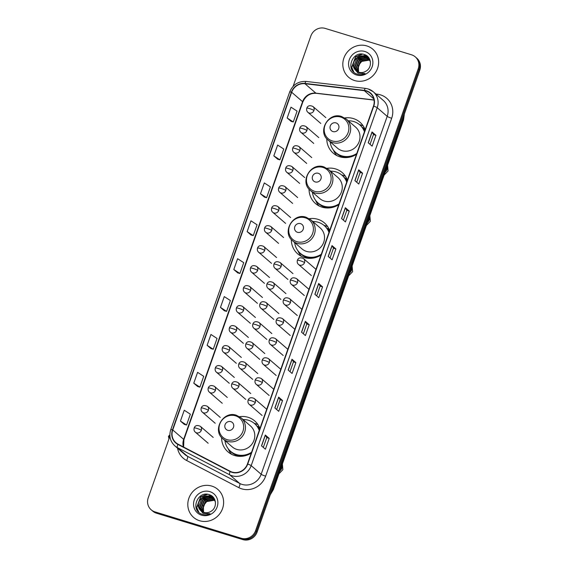 <?xml version="1.0" encoding="UTF-8"?>
<svg xmlns="http://www.w3.org/2000/svg" width="568" height="568" viewBox="0 0 568 568"><rect width="100%" height="100%" fill="white"/><g stroke="black" fill="none" stroke-linecap="round" stroke-linejoin="round"><path stroke-width="0.85" d="M259.938 428.478A20.441 19.269 -49.2 0 0 254.727 420.945A20.441 19.269 -49.2 0 0 248.095 417.295A20.441 19.269 -49.2 0 0 239.547 416.692M221.584 437.481A20.441 19.269 -49.2 0 0 228.002 451.887A20.441 19.269 -49.2 0 0 234.634 455.536A20.441 19.269 -49.2 0 0 251.283 453.065M257.993 424.651A20.441 19.269 -49.2 0 0 255.501 423.692A20.441 19.269 -49.2 0 0 254.272 423.359M329.667 230.473A20.441 19.269 -49.2 0 0 324.456 222.94A20.441 19.269 -49.2 0 0 317.824 219.291A20.441 19.269 -49.2 0 0 309.276 218.687M291.313 239.483A20.441 19.269 -49.2 0 0 297.731 253.882A20.441 19.269 -49.2 0 0 304.356 257.531A20.441 19.269 -49.2 0 0 321.012 255.06M327.722 226.646A20.441 19.269 -49.2 0 0 325.23 225.688A20.441 19.269 -49.2 0 0 324.001 225.354M347.403 180.106A20.441 19.269 -49.2 0 0 342.192 172.573A20.441 19.269 -49.2 0 0 335.56 168.923A20.441 19.269 -49.2 0 0 327.012 168.32M309.049 189.116A20.441 19.269 -49.2 0 0 315.467 203.514A20.441 19.269 -49.2 0 0 322.099 207.164A20.441 19.269 -49.2 0 0 338.748 204.693M345.458 176.279A20.441 19.269 -49.2 0 0 342.965 175.32A20.441 19.269 -49.2 0 0 341.737 174.987M365.139 129.738A20.441 19.269 -49.2 0 0 359.927 122.205A20.441 19.269 -49.2 0 0 353.303 118.556A20.441 19.269 -49.2 0 0 344.755 117.952M326.785 138.748A20.441 19.269 -49.2 0 0 333.203 153.147A20.441 19.269 -49.2 0 0 339.834 156.796A20.441 19.269 -49.2 0 0 356.484 154.326M363.193 125.911A20.441 19.269 -49.2 0 0 360.708 124.953A20.441 19.269 -49.2 0 0 359.473 124.619M257.013 426.106A18.709 17.636 130.8 0 1 258.866 427.093M326.742 228.102A18.709 17.636 130.8 0 1 328.595 229.089M344.478 177.734A18.709 17.636 130.8 0 1 346.331 178.721M362.214 127.367A18.709 17.636 130.8 0 1 364.067 128.354M169.924 436.188L148.22 497.824A11.573 10.906 -49.2 0 0 151.18 509.794L152.742 511.143A11.573 10.906 -49.2 0 0 156.491 513.209L242.813 539.6A11.573 10.906 -49.2 0 0 257.148 531.996L419.78 70.176A11.573 10.906 -49.2 0 0 416.82 58.206L416.039 57.531A11.573 10.906 -49.2 0 1 419.006 69.502A11.573 10.906 -49.2 0 0 416.039 57.531L415.258 56.857A11.573 10.906 -49.2 0 0 411.509 54.791L325.187 28.4A11.573 10.906 -49.2 0 0 310.852 36.004L293.131 86.329M151.18 509.794A11.573 10.906 -49.2 0 0 154.936 511.867L241.251 538.251A11.573 10.906 -49.2 0 0 255.593 530.647L256.374 531.321L419.006 69.502L256.374 531.321A11.573 10.906 -49.2 0 1 242.032 538.925A11.573 10.906 -49.2 0 0 256.374 531.321L257.148 531.996M154.936 511.867L155.71 512.535L242.032 538.925L155.71 512.535A11.573 10.906 -49.2 0 1 151.961 510.469A11.573 10.906 -49.2 0 0 155.71 512.535L156.491 513.209M366.821 45.923A18.517 17.452 -49.2 0 0 345.401 54.798A18.517 17.452 -49.2 0 0 348.624 77.248A18.517 17.452 -49.2 0 0 354.624 80.557A18.517 17.452 -49.2 0 0 376.044 71.682A18.517 17.452 -49.2 0 0 372.828 49.231A18.517 17.452 -49.2 0 0 366.821 45.923A18.517 17.452 -49.2 0 0 345.401 54.798A18.517 17.452 -49.2 0 0 348.624 77.248A18.517 17.452 -49.2 0 0 354.624 80.557A18.517 17.452 -49.2 0 0 376.044 71.682A18.517 17.452 -49.2 0 0 372.828 49.231A18.517 17.452 -49.2 0 0 366.821 45.923M211.814 486.094A18.517 17.452 -49.2 0 0 190.394 494.969A18.517 17.452 -49.2 0 0 193.61 517.42A18.517 17.452 -49.2 0 0 199.616 520.728A18.517 17.452 -49.2 0 0 221.037 511.853A18.517 17.452 -49.2 0 0 217.821 489.403A18.517 17.452 -49.2 0 0 211.814 486.094A18.517 17.452 -49.2 0 0 190.394 494.969A18.517 17.452 -49.2 0 0 193.61 517.42A18.517 17.452 -49.2 0 0 199.616 520.728A18.517 17.452 -49.2 0 0 221.037 511.853A18.517 17.452 -49.2 0 0 217.821 489.403A18.517 17.452 -49.2 0 0 211.814 486.094M366.317 91.086A12.34 11.637 130.8 0 1 370.322 93.294A12.34 11.637 130.8 0 1 373.481 106.067L247.442 463.971A12.34 11.637 130.8 0 1 230.26 471.312L178.025 444.14A12.34 11.637 130.8 0 1 175.91 442.706A12.34 11.637 130.8 0 1 172.75 429.933L291.668 92.257A12.34 11.637 130.8 0 1 304.952 83.723L364.308 90.667A12.34 11.637 130.8 0 1 366.317 91.086M366.417 90.795A12.652 11.928 -49.2 0 0 364.358 90.369L305.002 83.425A12.652 11.928 -49.2 0 0 291.384 92.172L172.473 429.848A12.652 11.928 -49.2 0 0 177.876 444.41L230.111 471.582A12.652 11.928 -49.2 0 0 247.719 464.056L373.758 106.152A12.652 11.928 -49.2 0 0 366.417 90.795M261.493 445.844L265.391 449.21L269.204 438.389L265.306 435.017L261.493 445.844M263.318 447.421L266.768 437.63L265.398 435.123A3.088 0.398 -160.6 0 0 265.306 435.017M266.761 437.644L269.204 438.389M274.834 407.959L278.732 411.324L282.544 400.504L278.647 397.139L274.834 407.959M276.659 409.535L280.109 399.744L278.739 397.238A3.088 0.398 -160.6 0 0 278.647 397.139M280.102 399.758L282.544 400.504M288.175 370.08L292.073 373.446L295.885 362.618L291.988 359.253L288.175 370.08M289.999 371.649L293.45 361.866L292.08 359.359A3.088 0.398 -160.6 0 0 291.988 359.253M293.443 361.873L295.885 362.618M301.516 332.195L305.414 335.56L309.226 324.74L305.328 321.367L301.516 332.195M303.34 333.771L306.791 323.98L305.421 321.474A3.088 0.398 -160.6 0 0 305.328 321.367M306.784 323.987L309.226 324.74M368.22 142.774L372.118 146.146L375.931 135.319L372.033 131.953L368.22 142.774M370.045 144.35L373.495 134.566L372.125 132.06A3.088 0.398 -160.6 0 0 372.033 131.953M373.488 134.573L375.931 135.319M354.879 180.659L358.777 184.025L362.59 173.204L358.692 169.839L354.879 180.659M356.704 182.236L360.155 172.445L358.784 169.938A3.088 0.398 -160.6 0 0 358.692 169.839M360.147 172.459L362.59 173.204M341.538 218.545L345.436 221.91L349.249 211.09L345.351 207.718L341.538 218.545M343.363 220.121L346.814 210.33L345.443 207.824A3.088 0.398 -160.6 0 0 345.351 207.718M346.807 210.337L349.249 211.09M328.197 256.424L332.095 259.796L335.908 248.969L332.01 245.603L328.197 256.424M330.022 258L333.473 248.216L332.102 245.71A3.088 0.398 -160.6 0 0 332.01 245.603M333.466 248.223L335.908 248.969M314.857 294.309L318.754 297.675L322.567 286.854L318.669 283.489L314.857 294.309M316.681 295.885L320.132 286.094L318.762 283.588A3.088 0.398 -160.6 0 0 318.669 283.489M320.125 286.109L322.567 286.854M255.593 530.647L418.225 68.827A11.573 10.906 -49.2 0 0 415.258 56.857M207.121 345.301L213.241 349.256L217.047 338.436L210.934 334.474L207.121 345.301L211.026 348.645M193.78 383.18L199.9 387.142L203.706 376.314L197.593 372.36L193.78 383.18L197.685 386.524M180.439 421.065L186.56 425.027L190.365 414.2L184.252 410.238L180.439 421.065L184.344 424.41M251.042 235.017L247.144 231.645L253.257 235.606L257.07 224.786L250.957 220.824L247.144 231.645M260.485 193.766L266.598 197.721L270.411 186.9L264.298 182.939L260.485 193.766L264.39 197.11M273.826 155.881L279.939 159.842L283.751 149.015L277.638 145.06L273.826 155.881L277.731 159.225M287.167 117.995L293.28 121.957L297.092 111.129L290.979 107.174L287.167 117.995L291.072 121.346M224.36 310.781L220.462 307.416L226.582 311.37L230.388 300.55L224.275 296.588L220.462 307.416M233.803 269.53L239.923 273.492L243.729 262.664L237.616 258.71L233.803 269.53L237.708 272.874M239.923 273.492L237.658 272.867M253.257 235.606L250.999 234.982M266.598 197.721L264.34 197.096M279.939 159.842L277.681 159.218M293.28 121.957L291.022 121.332M226.582 311.37L224.317 310.746M213.241 349.256L210.976 348.631M199.9 387.142L197.636 386.517M186.56 425.027L184.295 424.395M358.117 71.98L357.173 69.324L360.254 61.351L368.76 59.548L369.569 59.853M358.323 72.065L357.485 69.594L360.559 61.621L369.683 60.038M357.336 71.611L355.937 68.259L359.019 60.279L367.524 58.483L369.086 59.164M357.528 71.71L356.25 68.522L359.324 60.549L367.837 58.752L369.214 59.328M356.626 71.163L354.702 67.187L357.776 59.214L366.289 57.411L368.547 58.532M356.796 71.284L355.007 67.457L358.089 59.477L366.594 57.68L368.689 58.681M354.404 68.778A8.719 8.215 -49.2 0 0 356.001 70.68A8.719 8.215 -49.2 0 0 358.827 72.235A8.719 8.215 -49.2 0 0 365.806 71.256C372.572 67.727 371.664 56.722 364.656 54.635C352.6 49.856 344.968 70.056 356.697 73.939L357.286 74.138C359.899 74.905 362.49 74.713 365.075 73.563L358.067 73.173L354.404 68.778C350.392 62.842 357.897 53.598 365.054 56.346L367.95 57.971L370.386 61.578M356.129 70.787L353.772 66.385L356.853 58.412L365.359 56.608L368.107 58.106M369.264 59.264L369.782 59.605M369.392 59.427L369.867 59.718M368.71 58.653L369.498 59.306M368.852 58.802L369.342 59.171M358.607 72.164L358.316 65.561L362.711 60.243M365.089 59.214L368.064 58.823M364.869 51.482A12.574 11.85 -49.2 0 0 349.284 59.746A12.574 11.85 -49.2 0 0 356.583 75.004A12.574 11.85 -49.2 0 0 372.161 66.74A12.574 11.85 -49.2 0 0 364.869 51.482M353.836 72.1L351.791 67.457L355.738 56.999L362.547 54.123M359.118 56.587L365.962 55.231M360.353 57.652L364.28 56.346M364.834 56.282L367.517 56.338M361.589 58.724L365.522 57.411M366.076 57.347L366.935 57.297M367.063 57.297L368.504 57.375M353.637 71.909L351.635 67.322L355.582 56.864L361.759 54.059M357.109 57.695L365.693 55.089M358.344 58.767L363.769 56.267M364.429 56.175L367.361 56.211M359.579 59.832L365.004 57.34M365.664 57.24L366.694 57.169M366.85 57.162L368.398 57.247M332.962 131.57A4.629 4.359 -49.2 0 0 338.698 128.531A4.629 4.359 -49.2 0 0 336.007 122.908A4.629 4.359 -49.2 0 0 330.278 125.954A4.629 4.359 -49.2 0 0 332.962 131.57M328.148 140.118L337.491 148.184A13.888 13.085 -49.2 0 0 341.993 150.669A13.888 13.085 -49.2 0 0 358.06 144.009A13.888 13.085 -49.2 0 0 355.646 127.168L346.303 119.102L341.659 116.539C328.46 111.64 317.008 131.577 328.148 140.118A13.888 13.085 -49.2 0 0 332.656 142.596A13.888 13.085 -49.2 0 0 348.716 135.944A13.888 13.085 -49.2 0 0 346.303 119.102M330.136 141.83A18.318 17.267 -49.2 0 0 335.759 152.551A18.318 17.267 -49.2 0 0 341.702 155.824A18.318 17.267 -49.2 0 0 356.768 153.509M364.443 131.733A18.318 17.267 -49.2 0 0 359.714 124.825A18.318 17.267 -49.2 0 0 353.772 121.552A18.318 17.267 -49.2 0 0 348.291 120.814M335.759 152.551L336.149 152.884A18.318 17.267 -49.2 0 0 342.092 156.164A18.318 17.267 -49.2 0 0 356.505 154.255M364.564 131.378A18.318 17.267 -49.2 0 0 360.105 125.159L359.714 124.825M363.463 128.247A18.318 17.267 -49.2 0 0 362.405 127.615M336.831 155.589A20.057 18.907 130.8 0 1 333.707 150.733L333.395 150.023M364.606 128.453L363.328 128.226A18.495 17.43 -49.2 0 1 364.826 130.633M315.226 181.938A4.629 4.359 -49.2 0 0 320.963 178.892A4.629 4.359 -49.2 0 0 318.272 173.275A4.629 4.359 -49.2 0 0 312.535 176.321A4.629 4.359 -49.2 0 0 315.226 181.938M310.412 190.486L319.756 198.551A13.888 13.085 -49.2 0 0 324.257 201.036A13.888 13.085 -49.2 0 0 340.324 194.377A13.888 13.085 -49.2 0 0 337.91 177.536L328.567 169.47L323.923 166.907C310.724 162.008 299.272 181.945 310.412 190.486A13.888 13.085 -49.2 0 0 314.913 192.964A13.888 13.085 -49.2 0 0 330.981 186.311A13.888 13.085 -49.2 0 0 328.567 169.47M312.393 192.197A18.318 17.267 -49.2 0 0 318.023 202.918A18.318 17.267 -49.2 0 0 323.966 206.191A18.318 17.267 -49.2 0 0 339.032 203.876M346.7 182.101A18.318 17.267 -49.2 0 0 341.979 175.192A18.318 17.267 -49.2 0 0 336.036 171.919A18.318 17.267 -49.2 0 0 330.548 171.181M318.023 202.918L318.414 203.252A18.318 17.267 -49.2 0 0 324.356 206.532A18.318 17.267 -49.2 0 0 338.769 204.622M346.828 181.746A18.318 17.267 -49.2 0 0 342.362 175.526L341.979 175.192M345.727 178.615A18.318 17.267 -49.2 0 0 344.669 177.976M319.095 205.95A20.057 18.907 130.8 0 1 315.964 201.1L315.659 200.39M346.87 178.821L345.592 178.593A18.495 17.43 -49.2 0 1 347.091 181M297.49 232.305A4.629 4.359 -49.2 0 0 303.22 229.259A4.629 4.359 -49.2 0 0 300.536 223.643A4.629 4.359 -49.2 0 0 294.799 226.689A4.629 4.359 -49.2 0 0 297.49 232.305M292.676 240.853L302.013 248.919A13.888 13.085 -49.2 0 0 306.521 251.397A13.888 13.085 -49.2 0 0 322.581 244.744A13.888 13.085 -49.2 0 0 320.167 227.903L310.831 219.837L306.188 217.274C292.989 212.375 281.536 232.312 292.676 240.853A13.888 13.085 -49.2 0 0 297.178 243.331A13.888 13.085 -49.2 0 0 313.245 236.679A13.888 13.085 -49.2 0 0 310.831 219.837M294.657 242.564A18.318 17.267 -49.2 0 0 300.287 253.285A18.318 17.267 -49.2 0 0 306.23 256.558A18.318 17.267 -49.2 0 0 321.296 254.244M328.964 232.468A18.318 17.267 -49.2 0 0 324.236 225.56A18.318 17.267 -49.2 0 0 318.3 222.287A18.318 17.267 -49.2 0 0 312.812 221.548M300.287 253.285L300.678 253.619A18.318 17.267 -49.2 0 0 306.613 256.899A18.318 17.267 -49.2 0 0 321.034 254.989M329.092 232.113A18.318 17.267 -49.2 0 0 324.626 225.894L324.236 225.56M327.992 228.982A18.318 17.267 -49.2 0 0 326.934 228.343M301.359 256.317A20.057 18.907 130.8 0 1 298.228 251.468L297.923 250.758M329.135 229.188L327.857 228.961A18.495 17.43 -49.2 0 1 329.355 231.368M227.761 430.31A4.629 4.359 -49.2 0 0 233.498 427.264A4.629 4.359 -49.2 0 0 230.807 421.648A4.629 4.359 -49.2 0 0 225.07 424.694A4.629 4.359 -49.2 0 0 227.761 430.31M222.947 438.851L232.284 446.924A13.888 13.085 -49.2 0 0 236.792 449.402A13.888 13.085 -49.2 0 0 252.852 442.749A13.888 13.085 -49.2 0 0 250.438 425.908L241.102 417.842L236.458 415.279C223.259 410.38 211.807 430.317 222.947 438.851A13.888 13.085 -49.2 0 0 227.448 441.336A13.888 13.085 -49.2 0 0 243.516 434.676A13.888 13.085 -49.2 0 0 241.102 417.842M224.928 440.569A18.318 17.267 -49.2 0 0 230.558 451.29A18.318 17.267 -49.2 0 0 236.501 454.563A18.318 17.267 -49.2 0 0 251.567 452.249M259.235 430.473A18.318 17.267 -49.2 0 0 254.514 423.565A18.318 17.267 -49.2 0 0 248.571 420.285A18.318 17.267 -49.2 0 0 243.083 419.553M230.558 451.29L230.949 451.624A18.318 17.267 -49.2 0 0 236.891 454.897A18.318 17.267 -49.2 0 0 251.304 452.994M259.363 430.118A18.318 17.267 -49.2 0 0 254.897 423.898L254.514 423.565M258.262 426.987A18.318 17.267 -49.2 0 0 257.205 426.348M231.63 454.322A20.057 18.907 130.8 0 1 228.499 449.465L228.194 448.763M259.406 427.193L258.128 426.966A18.495 17.43 -49.2 0 1 259.626 429.365M203.11 512.151L202.165 509.496L205.247 501.523L213.753 499.719L214.562 500.025M203.316 512.237L202.478 509.766L205.552 501.785L214.668 500.209M202.329 511.782L200.93 508.424L204.004 500.451L212.517 498.654L214.079 499.329M202.52 511.882L201.235 508.694L204.317 500.72L212.822 498.917L214.2 499.499M201.619 511.335L199.695 507.359L202.769 499.378L211.282 497.582L213.54 498.704M201.789 511.456L200 507.622L203.081 499.648L211.587 497.852L213.674 498.853M199.396 508.942A8.719 8.215 -49.2 0 0 200.994 510.852A8.719 8.215 -49.2 0 0 203.82 512.407A8.719 8.215 -49.2 0 0 210.799 511.427C217.565 507.899 216.656 496.894 209.649 494.799C197.593 490.021 189.96 510.227 201.69 514.111L202.279 514.31C204.885 515.077 207.483 514.885 210.068 513.735L203.06 513.337L199.396 508.942C195.385 503.007 202.89 493.769 210.039 496.51L212.943 498.136L215.379 501.743M201.122 510.959L198.764 506.557L201.839 498.583L210.352 496.78L213.099 498.271M214.257 499.435L214.775 499.769M214.384 499.599L214.86 499.883M213.703 498.825L214.491 499.471M213.845 498.967L214.335 499.343M203.6 512.336L203.309 505.733L207.703 500.408M210.082 499.386L213.057 498.995M209.862 491.647A12.574 11.85 -49.2 0 0 194.277 499.911A12.574 11.85 -49.2 0 0 201.576 515.176A12.574 11.85 -49.2 0 0 217.154 506.912A12.574 11.85 -49.2 0 0 209.862 491.647M198.828 512.272L196.776 507.622L200.731 497.17L207.54 494.295M204.111 496.751L210.955 495.402M205.346 497.824L209.272 496.517M209.826 496.446L212.51 496.51M206.582 498.889L210.515 497.582M211.062 497.518L211.928 497.469M212.056 497.469L213.497 497.547M198.623 512.08L196.627 507.494L200.575 497.035L206.752 494.231M202.101 497.866L210.678 495.253M203.337 498.931L208.761 496.439M209.422 496.34L212.354 496.375M204.572 500.003L209.997 497.504M210.657 497.412L211.686 497.334M211.843 497.334L213.391 497.419M270.652 493.649A15.428 14.541 -49.2 0 0 273.137 489.098L403.245 119.649A15.428 14.541 -49.2 0 0 404.132 114.608M402.57 119.06L403.245 119.649A7.711 0.987 19.4 0 1 403.5 120.061L273.4 489.517A7.711 0.987 19.4 0 0 273.137 489.098L272.462 488.515M419.78 70.176L418.225 68.827M242.813 539.6L241.251 538.251M375.895 94.032L377.344 94.203A19.284 18.176 130.8 0 1 391.679 118.265L265.639 476.176A3.855 0.497 19.4 0 1 261.159 474.259L387.199 116.348A15.428 14.541 -49.2 0 0 383.251 100.387L373.268 91.767A15.428 14.541 130.8 0 1 377.223 107.728A3.855 0.497 -160.6 0 0 373.758 106.152M265.639 476.176A19.284 18.176 130.8 0 1 241.748 488.849A19.284 18.176 130.8 0 1 238.794 487.642L186.567 460.47A19.284 18.176 130.8 0 1 177.528 448.18M242.039 484.397A15.428 14.541 -49.2 0 0 261.159 474.259L251.184 465.639A15.428 14.541 130.8 0 1 229.706 474.812L177.472 447.648A15.428 14.541 130.8 0 1 174.83 445.852L184.806 454.471A15.428 14.541 -49.2 0 0 187.447 456.26L239.682 483.432A15.428 14.541 -49.2 0 0 242.039 484.397M368.27 89.006A15.428 14.541 130.8 0 1 373.268 91.767L368.128 88.927L365.558 88.388A3.855 1.086 96.7 0 0 364.358 90.369M365.558 88.388L306.202 81.451C298.349 81.096 292.839 84.618 289.666 92.002A3.855 0.497 19.4 0 1 291.384 92.172M172.473 429.848A3.855 0.497 -160.6 0 0 170.748 429.678C168.824 436.032 170.18 441.421 174.83 445.852M177.876 444.41A3.855 1.257 117.5 0 0 177.472 447.648L187.447 456.26A3.855 1.257 -62.5 0 1 186.567 460.47M306.202 81.451A3.855 1.086 96.7 0 0 305.002 83.425M230.111 471.582A3.855 1.257 117.5 0 0 229.706 474.812L239.682 483.432A3.855 1.257 -62.5 0 1 238.794 487.642M247.719 464.056A3.855 0.497 19.4 0 1 251.184 465.639L377.223 107.728L387.199 116.348A3.855 0.497 19.4 0 0 391.679 118.265M377.344 94.203A3.855 1.086 -83.3 0 1 377.152 95.119M172.75 429.933L183.663 439.362A12.34 11.637 -49.2 0 0 183.471 446.973M364.308 90.667L373.794 98.86M304.952 83.723L315.865 93.152A12.34 11.637 -49.2 0 0 302.581 101.686L183.663 439.362A6.944 0.887 19.4 0 1 183.897 439.738L183.606 447.044M374.028 99.954L315.865 93.152A6.944 1.952 -83.3 0 0 316.213 93.315C310.021 93.01 305.556 95.928 302.808 102.062L183.897 439.738M291.668 92.257L302.581 101.686A6.944 0.887 19.4 0 1 302.808 102.062M314.956 294.394L318.762 283.588M328.297 256.516L332.102 245.71M341.638 218.63L345.443 207.824M354.979 180.745L358.784 169.938M368.32 142.859L372.125 132.06M301.615 332.28L305.421 321.474M288.274 370.166L292.08 359.359M274.933 408.044L278.739 397.238M261.592 445.93L265.398 435.123M387.34 165.948A6.56 6.184 130.8 0 1 387.078 169.349A6.56 6.184 130.8 0 1 385.132 172.232M332.337 140.949A12.759 12.027 -49.2 0 0 348.141 132.564A12.759 12.027 -49.2 0 0 340.743 117.079A12.759 12.027 -49.2 0 0 324.931 125.464A12.759 12.027 -49.2 0 0 332.337 140.949M334.843 151.699A18.495 17.43 -49.2 0 0 346.274 157.606M369.605 216.316A6.56 6.184 130.8 0 1 369.342 219.717A6.56 6.184 130.8 0 1 367.389 222.599M314.601 191.309A12.759 12.027 -49.2 0 0 330.406 182.931A12.759 12.027 -49.2 0 0 323 167.446A12.759 12.027 -49.2 0 0 307.196 175.832A12.759 12.027 -49.2 0 0 314.601 191.309M317.107 202.066A18.495 17.43 -49.2 0 0 328.538 207.973M351.869 266.683A6.56 6.184 130.8 0 1 351.606 270.084A6.56 6.184 130.8 0 1 349.654 272.967M296.865 241.677A12.759 12.027 -49.2 0 0 312.67 233.299A12.759 12.027 -49.2 0 0 305.264 217.814A12.759 12.027 -49.2 0 0 289.46 226.199A12.759 12.027 -49.2 0 0 296.865 241.677M299.371 252.433A18.495 17.43 -49.2 0 0 310.795 258.341M282.14 464.688A6.56 6.184 130.8 0 1 281.877 468.082A6.56 6.184 130.8 0 1 279.925 470.971M227.136 439.682A12.759 12.027 -49.2 0 0 242.941 431.297A12.759 12.027 -49.2 0 0 235.535 415.819A12.759 12.027 -49.2 0 0 219.731 424.204A12.759 12.027 -49.2 0 0 227.136 439.682M229.642 450.438A18.495 17.43 -49.2 0 0 241.073 456.345M304.54 262.594A3.855 3.635 -49.2 0 0 303.553 258.603C300.401 257.183 298.349 257.73 297.398 260.236A3.855 0.497 19.4 0 1 300.06 260.676A3.855 0.497 -160.6 0 1 304.54 262.594A3.855 3.635 -49.2 0 1 298.512 264.439C297.312 263.424 296.943 262.026 297.398 260.236M297.504 282.58A3.855 3.635 -49.2 0 0 296.517 278.59C293.365 277.17 291.313 277.716 290.354 280.23A3.855 0.497 19.4 0 1 293.017 280.663A3.855 0.497 -160.6 0 1 297.504 282.58A3.855 3.635 -49.2 0 1 291.469 284.426C290.276 283.411 289.9 282.012 290.354 280.23M290.461 302.566A3.855 3.635 -49.2 0 0 289.474 298.576C286.322 297.156 284.27 297.703 283.318 300.216A3.855 0.497 19.4 0 1 285.981 300.657A3.855 0.497 -160.6 0 1 290.461 302.566A3.855 3.635 -49.2 0 1 284.433 304.412C283.233 303.404 282.864 301.998 283.318 300.216M283.425 322.553A3.855 3.635 -49.2 0 0 282.438 318.563C279.286 317.143 277.234 317.689 276.275 320.203A3.855 0.497 19.4 0 1 278.945 320.643A3.855 0.497 -160.6 0 1 283.425 322.553A3.855 3.635 -49.2 0 1 277.397 324.399C276.197 323.391 275.828 321.992 276.275 320.203M276.389 342.547A3.855 3.635 -49.2 0 0 275.395 338.556C272.249 337.136 270.19 337.683 269.239 340.189A3.855 0.497 19.4 0 1 271.902 340.63A3.855 0.497 -160.6 0 1 276.389 342.547A3.855 3.635 -49.2 0 1 270.354 344.393C269.161 343.377 268.785 341.979 269.239 340.189M269.346 362.533A3.855 3.635 -49.2 0 0 268.359 358.543C265.206 357.123 263.154 357.67 262.203 360.176A3.855 0.497 19.4 0 1 264.865 360.616A3.855 0.497 -160.6 0 1 269.346 362.533A3.855 3.635 -49.2 0 1 263.318 364.379C262.118 363.364 261.749 361.965 262.203 360.176M262.309 382.52A3.855 3.635 -49.2 0 0 261.323 378.529C258.17 377.109 256.118 377.656 255.16 380.17A3.855 0.497 19.4 0 1 257.822 380.61A3.855 0.497 -160.6 0 1 262.309 382.52A3.855 3.635 -49.2 0 1 256.274 384.366C255.082 383.35 254.705 381.952 255.16 380.17M255.266 402.506A3.855 3.635 -49.2 0 0 254.279 398.516C251.127 397.096 249.075 397.643 248.124 400.156A3.855 0.497 19.4 0 1 250.786 400.596A3.855 0.497 -160.6 0 1 255.266 402.506A3.855 3.635 -49.2 0 1 249.238 404.352C248.038 403.344 247.669 401.938 248.124 400.156M281.089 266.491A3.855 3.635 -49.2 0 0 280.102 262.501C276.95 261.081 274.898 261.628 273.946 264.141A3.855 0.497 19.4 0 1 276.609 264.581A3.855 0.497 -160.6 0 1 281.089 266.491A3.855 3.635 -49.2 0 1 275.061 268.337C273.861 267.329 273.492 265.923 273.946 264.141M274.053 286.485A3.855 3.635 -49.2 0 0 273.066 282.488C269.914 281.068 267.862 281.614 266.903 284.128A3.855 0.497 19.4 0 1 269.566 284.568A3.855 0.497 -160.6 0 1 274.053 286.485A3.855 3.635 -49.2 0 1 268.025 288.331C266.825 287.316 266.456 285.917 266.903 284.128M267.01 306.471A3.855 3.635 -49.2 0 0 266.023 302.481C262.87 301.061 260.819 301.608 259.867 304.114A3.855 0.497 19.4 0 1 262.53 304.554A3.855 0.497 -160.6 0 1 267.01 306.471A3.855 3.635 -49.2 0 1 260.982 308.317C259.789 307.302 259.413 305.904 259.867 304.114M259.974 326.458A3.855 3.635 -49.2 0 0 258.987 322.468C255.834 321.048 253.782 321.594 252.824 324.101A3.855 0.497 19.4 0 1 255.494 324.541A3.855 0.497 -160.6 0 1 259.974 326.458A3.855 3.635 -49.2 0 1 253.946 328.304C252.746 327.289 252.377 325.89 252.824 324.101M252.938 346.444A3.855 3.635 -49.2 0 0 251.951 342.454C248.798 341.034 246.739 341.581 245.788 344.094A3.855 0.497 19.4 0 1 248.45 344.535A3.855 0.497 -160.6 0 1 252.938 346.444A3.855 3.635 -49.2 0 1 246.902 348.291C245.71 347.275 245.333 345.876 245.788 344.094M245.894 366.431A3.855 3.635 -49.2 0 0 244.907 362.441C241.755 361.021 239.703 361.567 238.752 364.081A3.855 0.497 19.4 0 1 241.414 364.521A3.855 0.497 -160.6 0 1 245.894 366.431A3.855 3.635 -49.2 0 1 239.866 368.277C238.666 367.269 238.297 365.863 238.752 364.081M238.858 386.425A3.855 3.635 -49.2 0 0 237.871 382.427C234.719 381.014 232.667 381.554 231.709 384.067A3.855 0.497 19.4 0 1 234.371 384.508A3.855 0.497 -160.6 0 1 238.858 386.425A3.855 3.635 -49.2 0 1 232.83 388.271C231.63 387.255 231.261 385.857 231.709 384.067M313.955 110.49A3.855 3.635 -49.2 0 0 312.961 106.5C309.816 105.08 307.757 105.627 306.805 108.133A3.855 0.497 19.4 0 1 309.468 108.573A3.855 0.497 -160.6 0 1 313.955 110.49A3.855 3.635 -49.2 0 1 307.92 112.336C306.727 111.321 306.351 109.922 306.805 108.133M306.912 130.477A3.855 3.635 -49.2 0 0 305.925 126.486C302.772 125.066 300.721 125.613 299.769 128.127A3.855 0.497 19.4 0 1 302.432 128.567A3.855 0.497 -160.6 0 1 306.912 130.477A3.855 3.635 -49.2 0 1 300.884 132.323C299.684 131.314 299.315 129.909 299.769 128.127M299.876 150.463A3.855 3.635 -49.2 0 0 298.889 146.473C295.736 145.053 293.684 145.6 292.726 148.113A3.855 0.497 19.4 0 1 295.388 148.553A3.855 0.497 -160.6 0 1 299.876 150.463A3.855 3.635 -49.2 0 1 293.841 152.309C292.648 151.301 292.271 149.902 292.726 148.113M292.832 170.457A3.855 3.635 -49.2 0 0 291.846 166.467C288.693 165.047 286.641 165.586 285.69 168.1A3.855 0.497 19.4 0 1 288.352 168.54A3.855 0.497 -160.6 0 1 292.832 170.457A3.855 3.635 -49.2 0 1 286.804 172.303C285.605 171.287 285.235 169.889 285.69 168.1M285.796 190.443A3.855 3.635 -49.2 0 0 284.809 186.453C281.657 185.033 279.605 185.58 278.647 188.086A3.855 0.497 19.4 0 1 281.316 188.526A3.855 0.497 -160.6 0 1 285.796 190.443A3.855 3.635 -49.2 0 1 279.768 192.289C278.569 191.274 278.199 189.875 278.647 188.086M278.76 210.43A3.855 3.635 -49.2 0 0 277.766 206.44C274.621 205.02 272.562 205.566 271.611 208.08A3.855 0.497 19.4 0 1 274.273 208.513A3.855 0.497 -160.6 0 1 278.76 210.43A3.855 3.635 -49.2 0 1 272.725 212.276C271.532 211.261 271.156 209.862 271.611 208.08M271.717 230.416A3.855 3.635 -49.2 0 0 270.73 226.426C267.578 225.006 265.526 225.553 264.574 228.066A3.855 0.497 19.4 0 1 267.237 228.506A3.855 0.497 -160.6 0 1 271.717 230.416A3.855 3.635 -49.2 0 1 265.689 232.262C264.489 231.254 264.12 229.848 264.574 228.066M264.681 250.41A3.855 3.635 -49.2 0 0 263.694 246.413C260.542 244.993 258.49 245.539 257.531 248.053A3.855 0.497 19.4 0 1 260.194 248.493A3.855 0.497 -160.6 0 1 264.681 250.41A3.855 3.635 -49.2 0 1 258.646 252.256C257.453 251.241 257.077 249.842 257.531 248.053M257.638 270.396A3.855 3.635 -49.2 0 0 256.651 266.406C253.498 264.986 251.446 265.533 250.495 268.039A3.855 0.497 19.4 0 1 253.158 268.479A3.855 0.497 -160.6 0 1 257.638 270.396A3.855 3.635 -49.2 0 1 251.61 272.242C250.41 271.227 250.041 269.828 250.495 268.039M250.602 290.383A3.855 3.635 -49.2 0 0 249.615 286.393C246.462 284.973 244.41 285.519 243.452 288.026A3.855 0.497 19.4 0 1 246.121 288.466A3.855 0.497 -160.6 0 1 250.602 290.383A3.855 3.635 -49.2 0 1 244.574 292.229C243.374 291.214 243.005 289.815 243.452 288.026M243.565 310.369A3.855 3.635 -49.2 0 0 242.579 306.379C239.426 304.959 237.367 305.506 236.416 308.019A3.855 0.497 19.4 0 1 239.078 308.459A3.855 0.497 -160.6 0 1 243.565 310.369A3.855 3.635 -49.2 0 1 237.53 312.215C236.338 311.2 235.961 309.801 236.416 308.019M236.522 330.356A3.855 3.635 -49.2 0 0 235.535 326.366C232.383 324.946 230.331 325.492 229.38 328.006A3.855 0.497 19.4 0 1 232.042 328.446A3.855 0.497 -160.6 0 1 236.522 330.356A3.855 3.635 -49.2 0 1 230.494 332.202C229.294 331.194 228.925 329.788 229.38 328.006M229.486 350.349A3.855 3.635 -49.2 0 0 228.499 346.352C225.347 344.939 223.295 345.479 222.336 347.992A3.855 0.497 19.4 0 1 224.999 348.433A3.855 0.497 -160.6 0 1 229.486 350.349A3.855 3.635 -49.2 0 1 223.451 352.195C222.258 351.18 221.882 349.781 222.336 347.992M222.443 370.336A3.855 3.635 -49.2 0 0 221.456 366.346C218.304 364.926 216.252 365.472 215.3 367.979A3.855 0.497 19.4 0 1 217.963 368.419A3.855 0.497 -160.6 0 1 222.443 370.336A3.855 3.635 -49.2 0 1 216.415 372.182C215.222 371.167 214.846 369.768 215.3 367.979M215.407 390.322A3.855 3.635 -49.2 0 0 214.42 386.332C211.268 384.912 209.216 385.459 208.257 387.972A3.855 0.497 19.4 0 1 210.927 388.405A3.855 0.497 -160.6 0 1 215.407 390.322A3.855 3.635 -49.2 0 1 209.379 392.168C208.179 391.153 207.81 389.755 208.257 387.972M208.371 410.309A3.855 3.635 -49.2 0 0 207.384 406.319C204.231 404.899 202.172 405.445 201.221 407.959A3.855 0.497 19.4 0 1 203.884 408.399A3.855 0.497 -160.6 0 1 208.371 410.309A3.855 3.635 -49.2 0 1 202.336 412.155C201.143 411.147 200.767 409.741 201.221 407.959M169.86 434.861L168.447 436.345L169.804 436.522M201.328 430.295A3.855 3.635 -49.2 0 0 200.341 426.305C197.188 424.885 195.136 425.432 194.185 427.945A3.855 0.497 19.4 0 1 196.847 428.386A3.855 0.497 -160.6 0 1 201.328 430.295A3.855 3.635 -49.2 0 1 195.3 432.141C194.1 431.133 193.731 429.735 194.185 427.945M404.359 113.983L403.5 120.061M270.233 494.842L273.4 489.517M289.666 92.002L170.748 429.678M374.049 100.082L316.213 93.315M387.596 165.224L388.072 170.954L384.11 175.121M369.86 215.591L370.336 221.321L366.374 225.489M352.124 265.959L352.6 271.689L348.638 275.856M282.395 463.964L282.871 469.693L278.909 473.854M315.978 269.339L303.553 258.603M311.37 275.551L298.512 264.439M308.942 289.325L296.517 278.59M304.334 295.537L291.469 284.426M301.906 309.311L289.474 298.576M297.291 315.524L284.433 304.412M294.863 329.305L282.438 318.563M290.255 335.51L277.397 324.399M287.827 349.292L275.395 338.556M283.219 355.504L270.354 344.393M280.784 369.278L268.359 358.543M276.176 375.491L263.318 364.379M273.748 389.265L261.323 378.529M269.14 395.477L256.274 384.366M266.711 409.251L254.279 398.516M262.096 415.464L249.238 404.352M292.96 273.613L280.102 262.501M287.919 279.449L275.061 268.337M285.924 293.599L273.066 282.488M280.883 299.435L268.025 288.331M278.888 313.586L266.023 302.481M273.84 319.429L260.982 308.317M271.845 333.579L258.987 322.468M266.804 339.416L253.946 328.304M264.809 353.566L251.951 342.454M259.768 359.402L246.902 348.291M257.773 373.552L244.907 362.441M252.724 379.389L239.866 368.277M250.729 393.539L237.871 382.427M245.688 399.375L232.83 388.271M325.826 117.611L312.961 106.5M320.778 123.448L307.92 112.336M318.783 137.598L305.925 126.486M313.742 143.434L300.884 132.323M311.747 157.584L298.889 146.473M306.706 163.421L293.841 152.309M304.711 177.571L291.846 166.467M299.663 183.407L286.804 172.303M297.667 197.565L284.809 186.453M292.626 203.401L279.768 192.289M290.631 217.551L277.766 206.44M285.59 223.387L272.725 212.276M283.588 237.538L270.73 226.426M278.547 243.374L265.689 232.262M276.552 257.524L263.694 246.413M271.511 263.36L258.646 252.256M269.516 277.511L256.651 266.406M264.468 283.354L251.61 272.242M262.473 297.504L249.615 286.393M257.432 303.34L244.574 292.229M255.437 317.491L242.579 306.379M250.396 323.327L237.53 312.215M248.394 337.477L235.535 326.366M243.352 343.313L230.494 332.202M241.357 357.464L228.499 346.352M236.316 363.3L223.451 352.195M234.321 377.45L221.456 366.346M229.273 383.293L216.415 372.182M227.278 397.444L214.42 386.332M222.237 403.28L209.379 392.168M220.242 417.43L207.384 406.319M215.201 423.266L202.336 412.155M213.199 437.417L200.341 426.305M168.973 438.879L168.447 436.345M208.158 443.253L195.3 432.141"/></g></svg>
